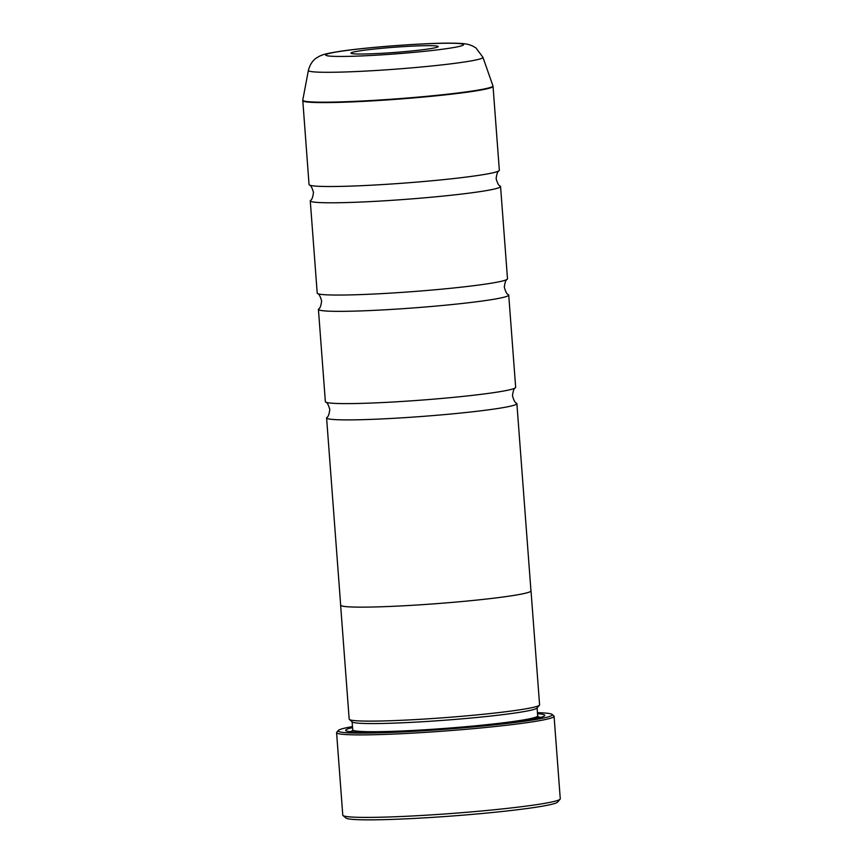 <?xml version="1.0" encoding="UTF-8"?>
<svg xmlns="http://www.w3.org/2000/svg" width="863" height="863" viewBox="0 0 863 863"><rect width="100%" height="100%" fill="white"/><g stroke="black" fill="none" stroke-linecap="round" stroke-linejoin="round"><path stroke-width="1.29" d="M493.032 86.322L499.343 170.238A95.415 5.685 175.7 0 1 499.127 170.658C497.746 171.133 496.743 173.797 496.139 178.663C497.466 183.388 498.846 185.869 500.292 186.128A95.415 5.685 175.7 0 1 500.562 186.516A95.415 5.685 175.7 0 1 436.387 196.742A95.415 5.685 175.7 0 1 330.162 202.794A95.415 5.685 175.7 0 1 310.27 200.82A95.415 5.685 175.7 0 1 310.475 200.399C311.856 199.936 312.859 197.26 313.463 192.395C312.136 187.681 310.756 185.189 309.31 184.93A95.415 5.685 175.7 0 1 309.04 184.542L302.762 100.119A95.362 5.685 -4.3 0 0 322.643 102.179A95.362 5.685 -4.3 0 0 429.515 96.052A95.362 5.685 -4.3 0 0 492.924 85.815L493.032 86.322A95.415 5.685 175.7 0 1 428.846 96.548A95.415 5.685 175.7 0 1 322.633 102.6A95.415 5.685 175.7 0 1 302.73 100.637M500.562 186.516L507.498 278.781A95.415 5.685 175.7 0 1 507.293 279.202C505.901 279.677 504.909 282.341 504.305 287.206C505.632 291.931 507.013 294.423 508.447 294.682A95.415 5.685 175.7 0 1 508.728 295.06A95.415 5.685 175.7 0 1 444.542 305.286A95.415 5.685 175.7 0 1 338.328 311.349A95.415 5.685 175.7 0 1 318.425 309.375A95.415 5.685 175.7 0 1 318.641 308.954C320.022 308.479 321.014 305.815 321.619 300.95C320.292 296.225 318.911 293.733 317.476 293.474A95.415 5.685 175.7 0 1 317.206 293.096L310.27 200.82M508.728 295.06L515.664 387.336A95.415 5.685 175.7 0 1 515.448 387.757C514.068 388.221 513.075 390.896 512.471 395.761C513.787 400.475 515.179 402.967 516.613 403.226A95.415 5.685 175.7 0 1 516.883 403.614A95.415 5.685 175.7 0 1 452.708 413.841A95.415 5.685 175.7 0 1 346.484 419.893A95.415 5.685 175.7 0 1 326.592 417.919A95.415 5.685 175.7 0 1 326.797 417.498C328.188 417.023 329.181 414.359 329.785 409.494C328.458 404.769 327.077 402.287 325.631 402.029A95.415 5.685 175.7 0 1 325.362 401.64L318.425 309.375M560.109 799.192L557.595 802.105A106.322 6.332 175.7 0 1 483.237 813.388A106.322 6.332 175.7 0 1 367.886 819.85A106.322 6.332 175.7 0 1 345.923 818.016L343.01 815.513A109.051 6.494 -4.3 0 0 365.524 817.401A109.051 6.494 -4.3 0 0 483.841 810.767A109.051 6.494 -4.3 0 0 560.109 799.192A109.051 6.494 -4.3 0 0 560.27 798.793L554.068 716.29A109.051 6.494 175.7 0 1 480.723 727.973A109.051 6.494 175.7 0 1 359.321 734.898A109.051 6.494 175.7 0 1 336.581 732.644A109.051 6.494 175.7 0 1 336.753 732.245L338.253 730.497A107.411 6.397 -4.3 0 0 360.497 733.119A107.411 6.397 -4.3 0 0 483.075 726.01A107.411 6.397 -4.3 0 0 552.093 714.424A107.411 6.397 -4.3 0 0 537.444 712.665M429.105 45.663A43.754 2.611 -4.3 0 0 379.17 48.555A43.754 2.611 -4.3 0 0 351.058 53.279A43.754 2.611 -4.3 0 0 360.087 54.035A43.754 2.611 -4.3 0 0 407.563 51.37A43.754 2.611 -4.3 0 0 438.167 46.721A43.754 2.611 -4.3 0 0 429.105 45.663M552.093 714.424L553.841 715.923A109.051 6.494 175.7 0 1 554.068 716.29M340.615 605.168L349.181 719.149A95.469 5.685 -4.3 0 0 349.375 719.472L352.298 721.975A92.74 5.523 -4.3 0 0 371.446 723.572A92.74 5.523 -4.3 0 0 472.072 717.93A92.74 5.523 -4.3 0 0 536.937 708.091L539.44 705.179A95.469 5.685 -4.3 0 0 539.591 704.834L531.015 590.853A95.469 5.685 175.7 0 1 466.807 601.08A95.469 5.685 175.7 0 1 360.529 607.142A95.469 5.685 175.7 0 1 340.615 605.168A95.469 5.685 175.7 0 1 340.658 604.974M349.375 719.472A95.469 5.685 -4.3 0 0 369.094 721.123A95.469 5.685 -4.3 0 0 472.676 715.308A95.469 5.685 -4.3 0 0 539.44 705.179M352.557 727.606A99.838 5.944 -4.3 0 0 345.858 730.67A99.838 5.944 -4.3 0 0 366.473 732.396A99.838 5.944 -4.3 0 0 474.779 726.322A99.838 5.944 -4.3 0 0 544.607 715.729A99.838 5.944 -4.3 0 0 537.52 713.69M352.546 730.864A97.109 5.782 -4.3 0 0 349.99 731.716M499.127 170.658A95.415 5.685 175.7 0 1 431.932 180.766A95.415 5.685 175.7 0 1 328.943 186.516A95.415 5.685 175.7 0 1 309.31 184.93M507.293 279.202A95.415 5.685 175.7 0 1 440.098 289.31A95.415 5.685 175.7 0 1 337.099 295.06A95.415 5.685 175.7 0 1 317.476 293.474M515.448 387.757A95.415 5.685 175.7 0 1 448.264 397.854A95.415 5.685 175.7 0 1 345.265 403.614A95.415 5.685 175.7 0 1 325.631 402.029M516.883 403.614L530.961 590.853A95.415 5.685 175.7 0 1 466.786 601.08A95.415 5.685 175.7 0 1 360.561 607.142A95.415 5.685 175.7 0 1 340.669 605.168L326.592 417.919M540.67 717.38A97.109 5.782 -4.3 0 0 538.016 716.926M336.581 732.644L342.784 815.147A109.051 6.494 -4.3 0 0 343.01 815.513M352.471 726.581A107.411 6.397 -4.3 0 0 338.253 730.497M351.996 731.63L352.719 729.796A92.74 5.523 -4.3 0 0 372.061 731.716A92.74 5.523 -4.3 0 0 475.308 725.826A92.74 5.523 -4.3 0 0 537.681 715.891L537.088 707.908M352.277 731.349A95.469 5.685 -4.3 0 0 351.101 731.835M308.393 70.399C310.777 61.133 316.106 58.231 316.829 57.735L319.073 56.408C323.334 54.293 326.667 53.43 341.036 51.176C368.587 47.087 424.618 42.967 450.562 43.15C467.077 43.333 468.167 44.283 472.622 45.987L475.966 47.961L482.913 57.282A87.519 5.21 175.7 0 1 424.725 66.678A87.519 5.21 175.7 0 1 326.635 72.298A87.519 5.21 175.7 0 1 308.393 70.399L302.762 100.119M340.119 56.451A69.083 4.11 -4.3 0 0 436.764 49.946A69.083 4.11 -4.3 0 0 449.084 43.236A69.083 4.11 -4.3 0 0 352.438 49.741A69.083 4.11 -4.3 0 0 340.119 56.451M539.591 717.671A95.469 5.685 -4.3 0 0 538.361 717.358M482.913 57.282L492.924 85.815M537.681 715.891L538.674 717.595L536.042 717.077M352.719 729.796L352.115 721.824"/></g></svg>
